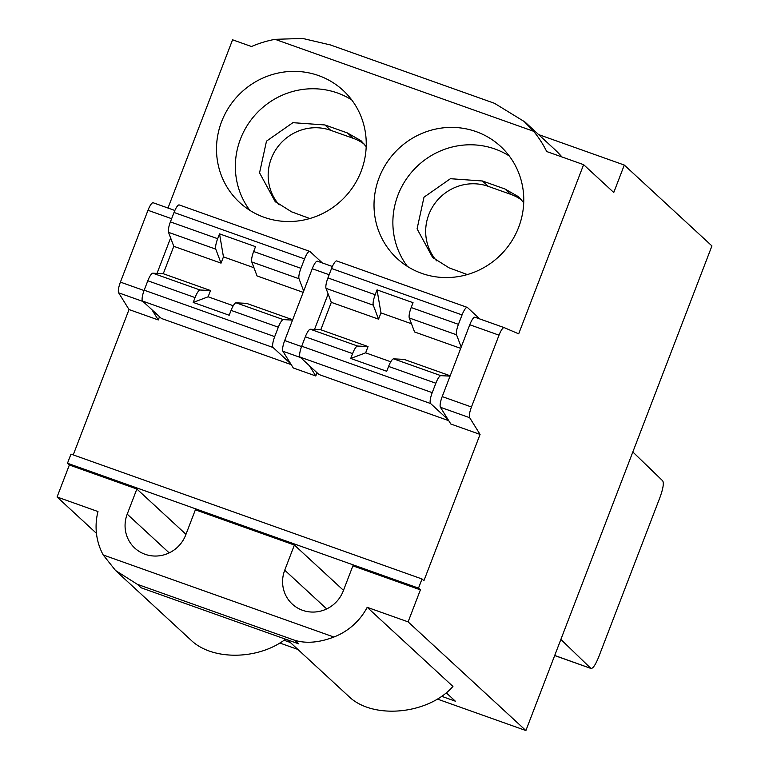 <?xml version="1.0" encoding="UTF-8"?>
<svg xmlns="http://www.w3.org/2000/svg" width="769" height="769" viewBox="0 0 769 769"><rect width="100%" height="100%" fill="white"/><g stroke="black" fill="none" stroke-linecap="round" stroke-linejoin="round"><path stroke-width="1.15" d="M303.188 292.345L257.048 275.936L251.771 261.95A9.843 2.374 109.6 0 1 253.664 251.511L255.529 246.657L219.53 233.853L223.452 256.865L253.943 267.718M317.039 372.754L315.799 375.983L309.436 365.736M314.521 329.449L328.142 293.969M322.346 262.94L309.936 251.482A9.843 2.374 109.6 0 0 309.724 251.357A9.843 2.374 109.6 0 0 304.543 258.893L174.025 212.465A9.843 2.374 -70.4 0 1 179.206 204.929L309.724 251.357M115.513 570.483L191.01 640.144C212.061 660.629 258.144 660.148 285.568 639.174M436.667 260.864A46.755 45.14 132.7 0 1 434.158 204.448A46.755 45.14 132.7 0 1 488.238 186.348L482.423 180.984L450.413 178.706L423.998 197.181L417.077 228.864L432.62 257.471L449.077 267.852L467.331 274.562M407.378 266.382A76.285 73.651 132.7 0 1 413.616 169.92A76.285 73.651 132.7 0 1 509.261 155.963M523.718 202.708L518.546 196.739L504.925 188.982L482.423 180.984M488.238 186.348L510.741 194.346A46.755 45.14 132.7 0 1 521.747 200.123M287.5 639.866L348.53 696.176C372.446 719.871 428.343 714.651 452.941 686.438L367.197 607.318L408.108 621.871L525.89 730.55L711.931 245.917L624.303 165.056L613.768 192.49L583.613 164.662L518.681 333.833L504.243 327.642A9.843 2.374 109.6 0 0 504.214 327.632A9.843 2.374 109.6 0 0 499.023 335.169L469.772 324.758A9.843 2.374 -70.4 0 1 474.954 317.222A9.843 2.374 -70.4 0 1 474.992 317.241L504.176 327.623M333.871 637.03C319.346 642.605 306.35 643.711 294.873 640.346L137.353 584.315L115.523 570.483L103.229 554.987L333.871 637.03A61.52 59.396 -47.3 0 0 367.197 607.318M446.222 692.763L455.344 701.184L441.579 696.281M137.353 584.315L141.121 587.795L298.641 643.826L294.873 640.346M440.426 407.282A9.843 2.374 -70.4 0 1 442.204 396.583L471.455 406.993A9.843 2.374 109.6 0 0 469.676 417.692L440.426 407.282L450.817 424.007L480.067 434.418L423.911 580.72L422.027 578.98L70.988 454.104L67.47 463.255L69.354 464.995L136.863 489.007L127.212 514.153A31.99 30.885 -47.3 0 0 134.767 548.066A31.99 30.885 -47.3 0 0 185.723 534.964L195.374 509.818L294.383 545.038L284.732 570.185A31.99 30.885 -47.3 0 0 292.287 604.098A31.99 30.885 -47.3 0 0 343.234 590.996L352.894 565.849L420.393 589.861L408.108 621.871M143.015 301.486L118.637 292.816A9.843 2.374 -70.4 0 1 120.416 282.117L144.063 290.528M167.998 208.034L232.574 39.796L251.492 46.525A110.736 106.91 132.7 0 1 275.081 39.325L302.688 38.45L329.536 44.737M170.41 221.895L217.665 238.698A9.843 2.374 109.6 0 0 215.762 249.146L168.507 232.334A9.843 2.374 -70.4 0 1 170.41 221.895L174.025 212.465M310.34 329.238L357.595 346.04A9.843 2.374 109.6 0 0 352.577 353.615L305.322 336.803A9.843 2.374 -70.4 0 1 310.34 329.238L320.788 329.766L331.304 302.352L326.027 288.365A9.843 2.374 -70.4 0 1 327.93 277.926L331.545 268.496A9.843 2.374 -70.4 0 1 336.726 260.96L467.244 307.389A9.843 2.374 109.6 0 0 462.063 314.925L331.545 268.496M292.662 319.76L246.532 303.351L236.083 302.823A9.843 2.374 109.6 0 0 231.065 310.388L229.2 315.242L193.202 302.428L208.12 296.796L233.247 305.735M315.799 375.983L293.297 367.976L282.905 351.25A9.843 2.374 -70.4 0 1 284.684 340.552L312.252 268.727A9.843 2.374 -70.4 0 1 317.443 261.191A9.843 2.374 -70.4 0 1 317.472 261.21L332.371 266.507L317.443 261.191M632.829 451.97L662.715 480.846C663.993 483.22 663.109 488.632 660.081 497.101L598.647 657.12C595.283 665.3 592.649 669.03 590.765 668.299L560.87 639.424M591.063 668.472L554.709 655.476M327.93 277.926L375.185 294.729L377.041 289.884L413.049 302.688L411.184 307.542A9.843 2.374 109.6 0 0 409.291 317.982L414.568 331.968L460.708 348.376M411.184 307.542L458.439 324.345A9.843 2.374 109.6 0 0 456.546 334.794L409.291 317.982M471.455 406.993L499.023 335.169M480.067 434.418L469.676 417.692M422.027 578.98L418.509 588.122L420.393 589.861M390.767 361.776L365.64 352.836L350.722 358.46L386.72 371.273L388.585 366.419A9.843 2.374 109.6 0 1 393.593 358.854L404.042 359.383L450.182 375.791M469.772 324.758L442.204 396.583M494.611 103.382L524.141 121.473L533.638 131.297A110.736 106.91 -47.3 0 1 546.701 151.531L583.613 164.662M393.593 358.854L440.848 375.657L450.057 376.128M448.164 419.739L430.602 403.533L300.083 357.104A9.843 2.374 -70.4 0 1 301.708 346.223L305.322 336.803M479.866 318.972L467.456 307.523A9.843 2.374 109.6 0 0 467.244 307.389M458.439 324.345L462.063 314.925M461.189 347.107L456.546 334.794M440.848 375.657A9.843 2.374 109.6 0 0 435.84 383.231L388.585 366.419M301.708 346.223L432.226 392.651L435.84 383.231M432.226 392.651A9.843 2.374 109.6 0 0 430.602 403.533M236.083 302.823L283.338 319.625L292.537 320.096M291.23 364.641L161.413 318.462L142.563 301.073A9.843 2.374 -70.4 0 1 144.188 290.192L147.811 280.772A9.843 2.374 -70.4 0 1 152.82 273.197L163.268 273.726L173.794 246.32L221.049 263.133L215.762 249.146M290.644 363.708L273.082 347.501L142.563 301.073M448.74 420.672L318.924 374.493L300.083 357.104M136.863 489.007L185.963 534.311M290.346 642.49L284.059 640.25M279.81 643.019L297.882 649.44M437.33 699.05L525.89 730.55M69.354 464.995L57.069 496.995L97.98 511.548A61.52 59.396 -47.3 0 0 103.229 554.987M57.069 496.995L96.452 533.33M561.956 156.963A110.736 106.91 -47.3 0 0 554.141 148.917L524.256 121.339M538.588 134.565L624.303 165.056M67.47 463.255L418.509 588.122M294.383 545.038L343.483 590.342M279.147 204.833A46.755 45.14 132.7 0 1 276.648 148.417A46.755 45.14 132.7 0 1 330.718 130.317L353.221 138.314A46.755 45.14 132.7 0 1 364.227 144.091M366.198 146.677L361.026 140.708L347.415 132.95L324.912 124.953L292.902 122.675L266.487 141.15L259.557 172.833L275.1 201.44L291.566 211.821L309.82 218.531M377.041 289.884L380.963 312.896L378.559 319.164L373.282 305.178L326.027 288.365M375.185 294.729A9.843 2.374 109.6 0 0 373.282 305.178M159.519 316.722L158.279 319.952L151.916 309.705M118.637 292.816L129.029 309.542L73.228 454.902M158.279 319.952L129.029 309.542M249.858 210.35A76.285 73.651 132.7 0 1 256.096 113.889A76.285 73.651 132.7 0 1 351.741 99.932M157.001 273.418L170.622 237.938M171.631 218.704L147.984 210.293A9.843 2.374 -70.4 0 1 153.166 202.756A9.843 2.374 -70.4 0 1 153.204 202.776L174.851 210.475L153.166 202.756M223.452 256.865L221.049 263.133M163.268 273.726L210.523 290.538L208.12 296.796M518.652 227.297A76.285 73.651 -47.3 0 0 500.629 146.418A76.285 73.651 -47.3 0 0 394.766 152.531A76.285 73.651 -47.3 0 0 397.16 258.547A76.285 73.651 -47.3 0 0 518.652 227.297M361.132 171.266A76.285 73.651 -47.3 0 0 343.109 90.386A76.285 73.651 -47.3 0 0 237.246 96.5A76.285 73.651 -47.3 0 0 239.649 202.516A76.285 73.651 -47.3 0 0 361.132 171.266M380.963 312.896L411.463 323.749M331.304 302.352L378.559 319.164M320.788 329.766L368.043 346.569L365.64 352.836M350.722 358.46L352.577 353.615M357.595 346.04L368.043 346.569M253.664 251.511L300.919 268.314L304.543 258.893M300.919 268.314A9.843 2.374 109.6 0 0 299.026 278.762L251.771 261.95M303.678 291.076L299.026 278.762M283.338 319.625A9.843 2.374 109.6 0 0 278.32 327.2L231.065 310.388M144.188 290.192L274.706 336.62L278.32 327.2M274.706 336.62A9.843 2.374 109.6 0 0 273.082 347.501M173.794 246.32L168.507 232.334M147.984 210.293L120.416 282.117M217.665 238.698L219.53 233.853M193.202 302.428L195.066 297.584L147.811 280.772M152.82 273.197L200.075 290.009A9.843 2.374 109.6 0 0 195.066 297.584M200.075 290.009L210.523 290.538M510.741 194.346L504.925 188.982M284.732 570.185L326.7 608.913M329.151 274.735L312.252 268.727M127.212 514.153L169.19 552.882M533.638 131.297L275.081 39.325M353.221 138.314L347.415 132.95M330.718 130.317L324.912 124.953M284.684 340.552L301.583 346.569M300.535 357.518L282.905 351.25M433.437 258.211L432.62 257.461M504.214 327.632L474.954 317.222M554.68 655.553L591.053 668.492M494.621 103.354L329.574 44.64M275.917 202.18L275.11 201.43"/></g></svg>
